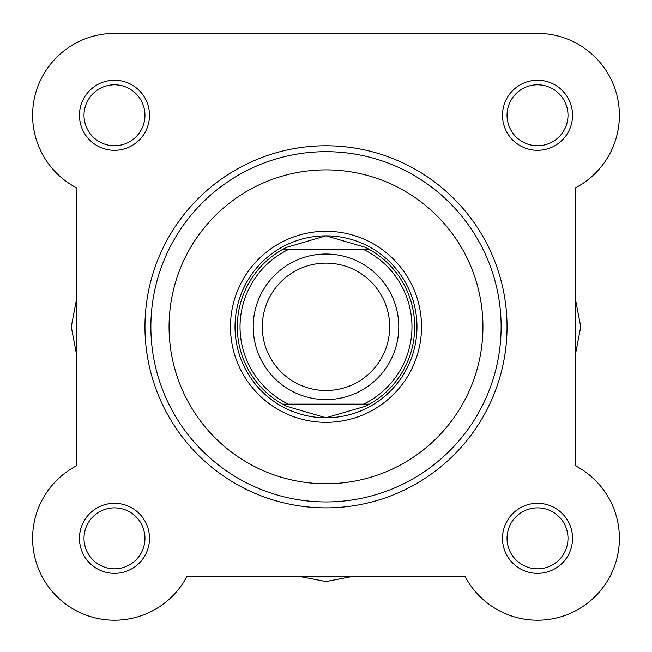 <?xml version="1.0" encoding="UTF-8"?>
<svg xmlns="http://www.w3.org/2000/svg" width="652" height="652" viewBox="0 0 652 652"><rect width="100%" height="100%" fill="white"/><g stroke="black" fill="none" stroke-linecap="round" stroke-linejoin="round"><path stroke-width="0.98" d="M196.611 33.415L114.483 33.415A81.883 81.883 0 0 0 76.268 187.711L76.268 300.694L71.264 326.815L76.268 352.936L76.268 465.919A81.883 81.883 0 0 0 56.585 596.23A81.883 81.883 0 0 0 186.896 576.547L299.879 576.547L326 581.551L352.121 576.547L465.104 576.547A81.883 81.883 0 0 0 595.415 596.23A81.883 81.883 0 0 0 575.732 465.919L575.732 352.936L580.736 326.815L575.732 300.694L575.732 187.711A81.883 81.883 0 0 0 537.517 33.415L309.83 33.415M501.127 326.815A175.127 175.127 0 0 1 326 501.942A175.127 175.127 0 0 1 150.873 326.815A175.127 175.127 0 0 1 326 151.688A175.127 175.127 0 0 1 501.127 326.815A175.127 175.127 0 0 0 326 151.688A175.127 175.127 0 0 0 150.873 326.815M507.044 326.815A181.044 181.044 0 0 1 326 507.859A181.044 181.044 0 0 1 144.956 326.815A181.044 181.044 0 0 1 326 145.771A181.044 181.044 0 0 1 507.044 326.815A181.044 181.044 0 0 0 326 145.771A181.044 181.044 0 0 0 144.956 326.815M502.496 115.298A35.029 35.029 0 0 1 537.517 80.269A35.029 35.029 0 0 1 572.546 115.298A35.029 35.029 0 0 1 537.517 150.319A35.029 35.029 0 0 1 502.496 115.298M567.998 115.298A30.481 30.481 0 0 0 537.517 84.817A30.481 30.481 0 0 0 507.044 115.298A30.481 30.481 0 0 0 537.517 145.771A30.481 30.481 0 0 0 567.998 115.298M502.496 538.34A35.029 35.029 0 0 1 537.517 503.311A35.029 35.029 0 0 1 572.546 538.34A35.029 35.029 0 0 1 537.517 573.361A35.029 35.029 0 0 1 502.496 538.34M567.998 538.34A30.481 30.481 0 0 0 537.517 507.859A30.481 30.481 0 0 0 507.044 538.34A30.481 30.481 0 0 0 537.517 568.813A30.481 30.481 0 0 0 567.998 538.34M79.454 538.34A35.029 35.029 0 0 1 114.483 503.311A35.029 35.029 0 0 1 149.504 538.34A35.029 35.029 0 0 1 114.483 573.361A35.029 35.029 0 0 1 79.454 538.34M144.956 538.34A30.481 30.481 0 0 0 114.483 507.859A30.481 30.481 0 0 0 84.002 538.34A30.481 30.481 0 0 0 114.483 568.813A30.481 30.481 0 0 0 144.956 538.34M79.454 115.298A35.029 35.029 0 0 1 114.483 80.269A35.029 35.029 0 0 1 149.504 115.298A35.029 35.029 0 0 1 114.483 150.319A35.029 35.029 0 0 1 79.454 115.298M144.956 115.298A30.481 30.481 0 0 0 114.483 84.817A30.481 30.481 0 0 0 84.002 115.298A30.481 30.481 0 0 0 114.483 145.771A30.481 30.481 0 0 0 144.956 115.298M230.474 326.815A95.526 95.526 0 0 1 326 231.289A95.526 95.526 0 0 1 421.526 326.815A95.526 95.526 0 0 1 326 422.341A95.526 95.526 0 0 1 230.474 326.815M537.517 33.415L114.483 33.415A81.883 81.883 0 0 0 76.268 187.711L76.268 465.919A81.883 81.883 0 0 0 94.801 617.811A81.883 81.883 0 0 0 186.896 576.547L465.104 576.547M575.732 465.919L575.732 187.711M326 254.035A72.779 72.779 0 0 1 398.779 326.815A72.779 72.779 0 0 1 326 399.594A72.779 72.779 0 0 1 253.22 326.815A72.779 72.779 0 0 1 326 254.035M326 390.499A63.684 63.684 0 0 0 389.684 326.815A63.684 63.684 0 0 0 326 263.131A63.684 63.684 0 0 0 262.316 326.815A63.684 63.684 0 0 0 326 390.499M283.367 404.599L282.544 404.142L288.428 404.142L282.544 404.142A88.705 88.705 0 0 1 282.544 249.488L286.611 247.336L326 235.837A90.978 90.978 0 0 0 235.022 326.815A90.978 90.978 0 0 0 326 417.793A90.978 90.978 0 0 0 416.978 326.815A90.978 90.978 0 0 0 326 235.837L365.389 247.336L369.456 249.488A88.705 88.705 0 0 1 369.456 404.142L363.572 404.142L369.456 404.142L368.633 404.599L283.367 404.599L286.611 406.294L326 417.793L365.389 406.294L368.633 404.599M282.544 404.142A88.705 88.705 0 0 1 282.544 249.488L288.428 249.488A85.974 85.974 0 0 0 288.428 404.142L363.572 404.142A85.974 85.974 0 0 0 363.572 249.488L369.456 249.488A88.705 88.705 0 0 1 369.456 404.142M282.544 249.488L369.456 249.488M283.367 249.031L368.633 249.031M365.389 406.294A88.705 88.705 0 0 0 366.726 405.617M366.726 248.013A88.705 88.705 0 0 0 365.389 247.336M286.611 247.336A88.705 88.705 0 0 0 285.274 248.013M285.274 405.617A88.705 88.705 0 0 0 286.611 406.294M169.064 326.815A156.936 156.936 0 0 0 326 483.751A156.936 156.936 0 0 0 482.936 326.815A156.936 156.936 0 0 0 326 169.879A156.936 156.936 0 0 0 169.064 326.815"/></g></svg>
